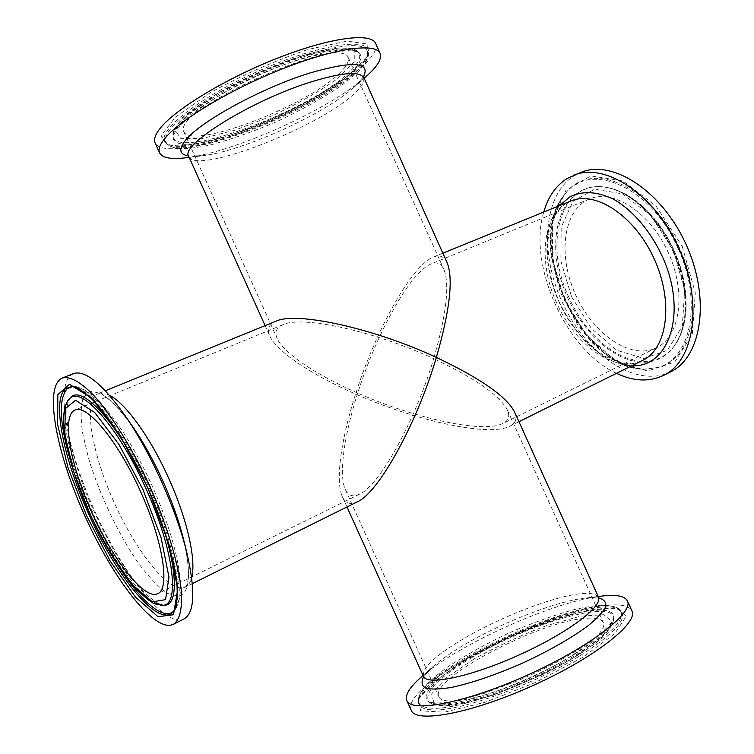 <?xml version="1.0" encoding="UTF-8"?>
<svg xmlns="http://www.w3.org/2000/svg" width="754" height="754" viewBox="0 0 754 754"><rect width="100%" height="100%" fill="white"/><g stroke="black" fill="none" stroke-linecap="round" stroke-linejoin="round"><path stroke-width="0.57" stroke-dasharray="3.77 2.83" d="M653.077 349.187C626.706 358.452 590.702 330.893 574.435 292.137C557.79 253.523 563.549 209.687 589.449 198.99C613.191 188.575 650.419 212.59 668.412 252.873C686.696 293.023 680.061 336.831 656.536 347.726L653.077 349.187M670.702 371.779C636.706 388.725 587.913 355.765 563.851 305.662C539.298 255.804 542.296 195.126 574.623 175.493L580.806 172.44M340.78 71.932C310.026 104.919 190.63 150.932 183.637 131.337C178.566 122.091 211.949 95.947 257.387 75.504C302.769 54.938 344.474 47.182 348.046 57.106C349.46 60.669 347.038 65.607 340.78 71.932M375.652 43.459C381.628 58.001 333.079 93.091 276.756 118.397C220.526 143.91 162.101 157.115 155.145 143.015M616.499 373.334C566.075 350.44 527.536 265.003 543.757 212.053M447.141 262.722C444.163 256.426 439.601 254.522 433.456 257.02L430.251 258.641C408.508 271.261 374.861 333.07 355.596 394.05C414.087 419.95 482.701 435.567 506.528 427.537L509.789 426.236C515.774 423.258 517.376 418.545 514.596 412.099M366.246 76.427C330.469 108.896 234.108 152.402 186.097 157.765M357.405 501.796L354.21 503.041C348.838 504.426 344.88 502.315 342.344 496.707C335.125 481.061 341.176 438.819 355.596 394.05C312.467 375.238 276.765 351.788 269.781 335.973C266.746 329.206 268.81 324.286 275.973 321.213M73.364 373.635C54.693 381.647 65.532 444.483 92.497 505.934C119.217 567.47 159.414 621.909 180.508 619.986L184.004 618.949M587.46 618.205C596.339 617.667 601.645 619.1 603.36 622.493C608.412 631.682 574.982 657.78 529.534 678.232C484.134 698.798 442.447 706.621 438.903 696.753C428.885 678.675 542.418 619.571 587.46 618.205M411.279 710.409C398.951 685.527 547.809 608.073 609.232 605.123C621.852 604.171 629.401 606.065 631.871 610.806M420.468 677.752C456.179 645.273 553.323 601.419 601.296 596.103M357.707 393.088C344.163 435.209 338.546 474.794 345.304 489.44C347.717 494.765 351.477 496.735 356.595 495.359L359.422 494.247C379.187 486.076 415.407 420.666 433.673 358.65C375.134 331.336 302.222 315.276 282.967 324.701C276.266 327.585 274.343 332.203 277.189 338.555C283.721 353.362 317.142 375.379 357.707 393.088C375.869 335.502 407.716 277.076 428.149 265.417L430.977 263.985C436.783 261.619 441.09 263.4 443.889 269.338C449.855 284.503 446.453 314.277 433.673 358.65C475.425 378.433 500.025 395.605 507.48 410.167C510.1 416.236 508.582 420.675 502.927 423.484L500.043 424.634C477.819 432.306 412.928 417.584 357.707 393.088M571.532 296.652L591.23 328.235L616.763 350.29L643.831 358.47L667.375 350.29L682.285 326.209L684.707 290.394L673.473 250.498L650.966 215.701L622.512 193.872L594.604 189.179L572.917 201.478L561.183 227.227L560.863 260.988L571.532 296.652M569.082 297.755C543.276 244.249 560.034 180.206 605.066 187.133C629.675 190.272 658.317 215.908 673.859 250.413C689.439 284.908 689.693 323.343 675.763 343.871C670.551 351.515 664.038 356.68 656.216 359.366C627.262 369.762 587.489 339.809 569.082 297.755M673.19 250.62C657.752 215.851 628.629 189.82 604.001 186.983C564.322 181.808 545.378 230.969 561.325 280.95C576.348 331.025 621.899 371.665 655.499 360.337C663.369 357.641 669.92 352.448 675.16 344.767C689.363 324.399 689.099 285.238 673.19 250.62M682.295 246.501L695.292 292.91L692.285 334.38L674.792 361.977L647.488 371.034L616.357 361.336L587.159 335.907L564.661 299.762L552.418 258.98L552.635 220.243L565.915 190.432L590.74 175.899L622.983 180.969L656.074 206.087L682.295 246.501M679.392 247.812C652.144 184.862 589.553 159.424 565.387 193.655C523.436 241.11 581.268 369.328 644.604 369.29L659.769 367.245C692.361 358.423 704.142 300.723 679.392 247.812M678.044 248.424C650.947 185.823 588.733 160.451 564.718 194.485C522.993 241.648 580.571 369.3 643.539 369.253L658.61 367.207C690.994 358.433 702.662 301.044 678.044 248.424M302.09 55.984L259.47 72.035L218.226 93.081L188.095 114.071L175.239 130.272L180.96 138.708L202.562 138.425L235.022 130.169L272.401 115.72C297.849 103.76 319.611 91.357 337.679 78.52L354.276 61.903L354.248 50.999L336.03 48.595L302.09 55.984M303.966 56.588C333.306 48.002 351.298 46.399 357.952 51.79C361.788 55.758 359.394 62.035 350.78 70.622C314.088 109.434 172.487 162.402 173.1 135.249C169.264 120.169 243.985 74.165 303.966 56.588M304.842 57.728C244.475 75.457 169.264 121.714 173.128 136.804C172.534 163.986 314.87 110.687 351.835 71.724C360.516 63.11 362.938 56.814 359.102 52.837C352.438 47.445 334.352 49.076 304.842 57.728M230.564 135.098L193.288 144.674L168.133 145.202L161.026 135.701L175.465 117.068L210.262 92.695C241.996 75.212 274.56 60.81 307.971 49.472L347.217 41.065L367.877 44.1L367.415 56.88L347.999 76.069L314.569 97.831C287.274 112.45 259.272 124.872 230.564 135.098M232.081 135.758C279.15 120.499 336.048 90.405 358.348 68.218C365.068 61.602 368.442 56.126 368.47 51.781C369.517 36.522 316.463 44.769 255.908 72.214C195.277 99.49 154.005 133.826 166.134 143.137C175.607 149.339 197.595 146.879 232.081 135.758M308.094 54.156C273.495 64.684 230.451 84.589 201.591 103.373C172.251 123.251 160.809 136.86 167.275 144.193C184.89 162.43 321.034 108.312 358.433 69.632C365.124 63.063 368.48 57.634 368.508 53.336C367.151 42.808 347.01 43.082 308.094 54.156M69.132 399.054C41.706 423.673 125.541 609.562 162.148 605.302M155.663 603.03C114.071 584.039 45.306 420.298 70.31 397.848L67.521 404.05C66.305 411.053 66.748 421.665 68.831 435.897C72.045 451.476 77.36 469.497 84.778 489.949C94.335 513.314 105.126 535.368 117.153 556.122C127.746 572.682 137.916 585.943 147.661 595.914L158.547 603.822L162.977 605.226M72.714 386.519L71.903 386.463C88.529 386.114 123.119 429.808 148.915 487.169C174.834 544.482 184.692 599.336 173.42 611.569L173.92 610.919M150.225 486.453C176.191 543.304 186.068 598.676 174.542 610.231C180.065 602.766 181.733 590.768 179.556 574.256C178.114 563.86 176.747 556.113 171.959 538.921C166.813 521.693 160.187 503.917 152.082 485.614C143.741 467.499 134.843 450.826 125.371 435.623C115.673 420.694 110.753 414.512 103.929 406.557C92.987 393.993 82.893 387.311 73.638 386.5C89.915 385.52 124.796 429.45 150.225 486.453M119.358 567.592C97.407 532.767 80.64 495.604 69.076 456.095M556.82 303.287C537.31 261.619 542.437 211.978 570.731 201.054C563.408 204.098 557.583 210.008 553.285 218.801L549.063 231.421L547.281 246.294C547.281 264.513 551.306 283.127 559.364 302.137C568.28 320.714 579.553 336.011 593.191 348.037L605.49 356.529L617.743 361.722C627.177 364.314 635.462 363.871 642.596 360.384L638.732 362.005C611.824 371.797 574.331 343.296 556.82 303.287M559.609 205.588C542.446 225.974 543.012 267.095 559.157 302.231C574.821 337.528 605.226 365.096 631.833 365.728M363.513 77.549C364.889 81.064 362.146 86.088 355.285 92.619C321.751 126.323 195.616 175.607 188.745 156.464M188.462 155.965L202.449 155.767C242.081 151.422 324.465 114.231 353.937 87.37L363.324 77.012M192.336 583.643L185.38 587.093L186.841 584.718C187.708 583.483 188.255 579.213 188.462 571.89C188.236 563.172 186.624 552.446 183.627 539.704C191.497 574.614 189.791 593.473 178.51 596.273L167.539 593.436C158.802 587.347 149.367 577.658 139.245 564.36C118.915 535.472 99.481 494.728 88.51 458.196L82.563 432.862C80.49 417.763 80.716 405.991 83.251 397.537L90.291 391.043L101.47 393.635C110.753 400.006 121.102 410.921 132.516 426.378C124.947 415.699 117.973 407.396 111.592 401.458C105.965 396.764 102.403 394.342 100.904 394.172L98.152 393.701C83.015 400.138 91.027 450.1 112.714 499.252C134.193 548.469 166.568 590.712 183.156 587.837L185.38 587.093C188.302 585.641 190.404 582.493 191.667 577.63M109.405 395.247C104.929 392.985 101.177 392.466 98.152 393.701L105.353 390.761M473.832 659.1L446.142 677.95L431.618 693.925L434.134 703.736L454.766 704.754L490.43 695.989C519.676 685.433 547.451 672.643 573.756 657.601L601.767 637.064L612.05 621.861L603.907 614.689L580.486 616.207L546.98 625.481C521.551 634.953 497.169 646.159 473.832 659.1M471.891 657.545C527.715 623.878 614.406 598.459 613.897 618.553C614.435 628.911 586.216 651.55 545.236 671.937C504.332 692.351 458.79 706.281 439.205 705.094C434.313 704.82 430.902 703.812 428.969 702.049C423.437 692.879 437.744 678.044 471.891 657.545M574.256 654.378C600.307 637.978 613.511 625.509 613.869 616.989C613.285 602.088 561.419 612.889 510.486 636.056C459.44 658.939 417.028 690.702 427.82 700.994C429.752 702.756 433.173 703.774 438.093 704.038C462.013 706.262 530.788 681.578 574.256 654.378M582.522 657.469L535.651 682.379L485.444 702.2L444.153 712.228L420.647 710.805L418.253 699.26L435.322 680.796L467.188 659.194L507.828 638.12C537.263 625.349 564.369 616.009 589.157 610.09L616.367 608.158L626.235 616.197L614.812 633.643L582.522 657.469M580.08 655.697C614.312 633.709 627.922 618.714 620.891 610.712C599.166 588.092 415.869 670.853 418.47 702.115C418.574 706.658 422.871 709.222 431.345 709.806C457.094 712.521 532.607 685.527 580.08 655.697M579.081 654.284C613.143 632.455 626.697 617.583 619.75 609.656C598.261 587.243 415.831 669.609 418.432 700.551C418.536 705.047 422.806 707.582 431.231 708.147C456.839 710.768 531.872 683.906 579.081 654.284M423.418 676.3C422.042 667.761 436.085 654.858 465.538 637.573C502.607 615.99 555.095 595.886 581.532 593.643C590.966 592.785 596.537 594.029 598.252 597.356M598.563 597.903L584.878 598.092C556.084 601.447 503.578 621.824 466.104 643.727C452.108 651.852 441.024 659.533 432.824 666.753L423.625 676.894M605.066 187.133L615.99 189.801L627.074 194.909L638.007 202.317L648.487 211.855L658.204 223.25L666.847 236.2L674.151 250.29L679.872 265.088L683.859 280.13L685.97 294.955L686.187 309.131L684.5 322.231L680.985 333.909L675.16 344.767C680.117 337.33 683.294 327.886 684.707 316.426C686.762 295.775 682.775 273.9 672.747 250.818C662.191 228.311 648.61 211.007 631.984 198.896C622.323 192.185 612.993 188.217 604.001 186.983L605.066 187.133M565.387 193.655C547.187 216.125 547.536 260.827 565.066 299.479C582.437 338.207 615.716 368.065 644.604 369.29L643.539 369.253C625.886 367.339 609.034 358.772 593.002 343.541L578.082 325.719L560.184 292.137L551.108 255.86L550.363 245.616C549.817 224.786 554.605 207.736 564.718 194.485L565.387 193.655M302.448 55.739C319.432 50.631 333.051 48.02 343.306 47.926C351.241 48.133 356.124 49.425 357.952 51.79L359.102 52.837C358.527 52.045 356.208 51.395 352.156 50.914C342.505 50.245 327.5 52.931 307.142 59.001C279.159 68.077 251.421 80.065 223.938 94.966C209.791 103.298 199.245 110.084 192.289 115.353C185.343 120.876 180.055 125.805 176.436 130.122C173.552 134.674 172.449 136.898 173.128 136.804L173.1 135.249C173.665 129.226 177.624 122.987 184.984 116.54C195.588 106.663 213.128 95.268 237.595 82.337C259.63 71.357 281.242 62.488 302.448 55.739M230.799 134.947C280.978 118.595 341.044 86.126 361.666 63.628C370.751 52.526 367.452 53.845 368.47 51.781L368.508 53.336C368.725 57.257 366.237 62.356 361.034 68.633C357.019 73.11 349.639 79.349 338.895 87.351C320.987 99.104 300.563 110.404 277.623 121.224C253.683 131.498 231.214 139.415 210.215 144.985C197.454 147.52 188.359 148.764 182.93 148.698C175.286 148.378 170.065 146.879 167.275 144.193L166.134 143.137C166.144 144.655 177.963 147.087 188.396 145.211C200.31 143.694 214.447 140.272 230.799 134.947M442.834 253.193L433.456 257.02M518.931 421.703L509.789 426.236M363.249 76.211C364.616 75.852 361.515 79.575 353.937 87.37L363.937 78.482M189.16 157.398L202.449 155.767C191.554 156.295 186.709 156.163 187.916 155.371M265.116 325.634L269.781 335.973M613.897 618.553C612.173 630.174 596.998 644.312 568.384 660.956L543.672 674.217L493.832 694.971L466.292 702.841L451.938 705.339C439.714 706.3 432.061 705.207 428.969 702.049L427.82 700.994C429.789 702.464 436.792 705.179 462.117 699.542L484.492 693.237L520.345 679.674C540.241 670.956 558.394 661.673 574.831 651.805C586.226 644.708 595.434 638.11 602.474 632.012C612.003 622.889 611.984 621.466 612.71 620.419L613.869 616.989L613.897 618.553M620.891 610.712C614.642 602.823 559.741 613.662 510.939 636.762C461.344 658.072 416.764 692.078 418.47 702.115L418.432 700.551C418.253 696.658 420.666 691.663 425.68 685.584C429.441 681.314 436.613 675.207 447.169 667.271C465.227 655.339 485.925 643.85 509.261 632.823C532.55 622.804 554.51 614.981 575.114 609.364C588.12 606.621 597.592 605.236 603.511 605.189C611.56 605.443 616.97 606.932 619.75 609.656L620.891 610.712M597.875 596.518L584.878 598.092C595.575 597.592 600.325 597.715 599.119 598.478M423.041 675.461L432.824 666.753C425.369 674.444 422.325 678.091 423.691 677.686M342.344 496.707L346.981 506.971M282.967 324.701L74.966 410.016M359.422 494.247L157.803 593.671M589.449 198.99L430.977 263.985M656.536 347.726L502.927 423.484M345.304 489.44L438.903 696.753M507.48 410.167L603.36 622.493M183.637 131.337L277.189 338.555M348.046 57.106L443.889 269.338"/><path stroke-width="1.13" d="M543.757 212.053C548.158 196.671 556.018 185.446 567.338 178.378L580.806 172.44C612.257 158.943 662.04 190.705 686.244 244.833C710.796 298.801 701.644 357.142 670.702 371.779L663.69 375.341C649.373 382.127 633.643 381.458 616.499 373.334M189.16 157.398L186.097 157.765C171.177 159.584 162.336 157.954 159.594 152.873L155.145 143.015C153.627 139.678 155.051 135.107 159.414 129.302C173.477 110.301 225.097 78.689 277.679 58.096C330.318 37.38 371.288 32.271 375.652 43.459L380.101 53.308C382.099 58.727 377.481 66.437 366.246 76.427L363.937 78.482M155.937 594.293L157.803 593.671C170.281 588.516 163.137 541.391 140.338 491.043C117.69 440.628 87.096 404.069 74.966 410.016C61.536 415.746 69.868 462.909 90.574 509.676C111.083 556.509 141.196 596.819 155.937 594.293M169.952 625.349L173.373 624.359C179.914 620.033 182.525 608.403 181.205 589.439C178.264 562.833 166.813 524.793 149.914 486.726C132.563 448.856 111.63 415.086 93.637 395.275C80.301 381.731 69.849 375.992 62.28 378.037C44.071 385.859 55.381 448.762 82.459 510.43C109.302 572.182 149.273 627.008 169.952 625.349M573.483 175.343C604.783 161.903 654.51 193.863 678.798 248.189C703.435 302.354 694.481 360.78 663.69 375.341M599.119 598.478L514.596 412.099C506.735 396.679 480.666 378.461 436.368 357.424C449.893 310.328 453.484 278.754 447.141 262.722L363.249 76.211M159.594 152.873C158.133 149.65 159.603 145.192 164.023 139.49C178.236 120.857 229.97 89.49 282.514 68.802C335.106 48.002 375.907 42.507 380.101 53.308M105.353 390.761L275.973 321.213C296.463 311.223 374.135 328.348 436.368 357.424C416.99 423.39 378.404 493.088 357.405 501.796L192.336 583.643M173.373 624.359L184.004 618.949C194.607 612.889 195.569 590.919 186.907 553.04C176.474 509.61 150.338 451.665 124.693 415.096C102.035 383.532 84.929 369.714 73.364 373.635L62.28 378.037M597.875 596.518L604.991 595.717C617.545 594.633 625.019 596.376 627.413 600.947L631.871 610.806C638.742 622.879 594.444 657.884 532.861 685.603C471.335 713.463 415.784 723.548 411.279 710.409L406.83 700.541C404.86 695.207 409.403 687.61 420.468 677.752L423.041 675.461M627.413 600.947C634.095 612.578 589.6 647.139 528.017 674.868C466.49 702.728 411.137 713.246 406.83 700.541M143.024 489.714L161.083 537.762L168.981 577.178L165.55 599.647L152.383 601.852L132.817 585.132C117.869 565.886 103.581 542.126 89.952 513.87L73.741 471.816L64.853 434.53L65.23 408.734L75.56 400.251L94.646 412.457L118.944 444.408L143.024 489.714M145.861 488.432C118.84 427.659 81.507 385.746 69.783 398.451L69.132 399.054C56.644 413.814 66.672 458.309 86.031 505.142C97.869 532.456 110.961 556.075 125.305 575.999C134.815 588.261 144.137 597.319 153.269 603.172L162.148 605.302C180.451 606.621 174.155 550.184 145.861 488.432M69.132 399.054L70.97 397.235C82.808 384.408 120.414 426.51 147.595 487.649C176.068 549.77 182.308 606.536 163.844 605.217L162.148 605.302M162.977 605.226L155.663 603.03M86.484 515.444L110.207 561.099L135.456 597.102L158.048 616.725L173.477 614.727L177.737 589.176L168.745 543.559L147.756 487.555L119.66 434.794L91.432 397.942L69.491 384.323L57.832 394.662L57.634 424.643L67.935 467.442L86.484 515.444M88.849 514.379C63.722 459.393 51.479 400.515 65.4 388.744L71.903 386.463C74.222 385.916 84.184 390.657 96.229 403.484C112.685 422.014 131.837 453.135 147.709 487.829C163.194 522.682 173.816 557.621 176.785 582.182C177.614 593.615 177.181 602.173 175.475 607.875L173.42 611.569C159.198 629.336 116.644 577.215 88.849 514.379M173.92 610.919C163.957 621.183 141.281 601.758 119.358 567.592M69.076 456.095C59.396 420.939 58.755 398.498 67.153 388.781L72.714 386.519M442.834 253.193L570.731 201.054C595.622 190.168 635.047 216.021 654.349 259.216C673.953 302.269 667.233 348.942 642.596 360.384L518.931 421.703M631.833 365.728C666.329 368.037 685.933 319.715 666.413 266.303C655.264 236.794 635.009 211.384 613.502 199.207C597.036 191.365 582.484 190.583 569.854 196.851L559.609 205.588M187.916 155.371L188.745 156.464C179.15 145.381 252.241 99.839 311.854 81.677C342.476 72.441 359.696 71.065 363.513 77.549M363.324 77.012C371.119 62.017 353.569 60.603 310.686 72.752C262.496 87.389 199.537 121.799 185.361 140.47C178.415 149.283 179.452 154.447 188.462 155.965M124.693 415.096L132.516 426.378C143.317 442.033 153.401 460.176 162.779 480.798C172.072 501.542 179.028 521.184 183.627 539.704L186.907 553.04M191.667 577.63C196.455 560.608 187.218 518.978 168.642 478.159C150.357 437.292 125.315 402.919 109.405 395.247M423.625 676.894C421.052 681.965 421.693 685.697 425.539 688.082C431.307 689.552 440.091 689.297 451.891 687.337C472.268 682.879 495.868 674.792 522.682 663.058C549.214 650.702 570.891 638.355 587.705 626.018C596.98 618.459 602.983 612.031 605.688 606.744C606.442 602.276 604.067 599.336 598.563 597.903M598.252 597.356C603.266 606.263 567.451 633.209 519.044 655C470.684 676.904 426.783 685.952 423.418 676.3L423.691 677.686M188.745 156.464L265.116 325.634M346.981 506.971L423.418 676.3"/></g></svg>
